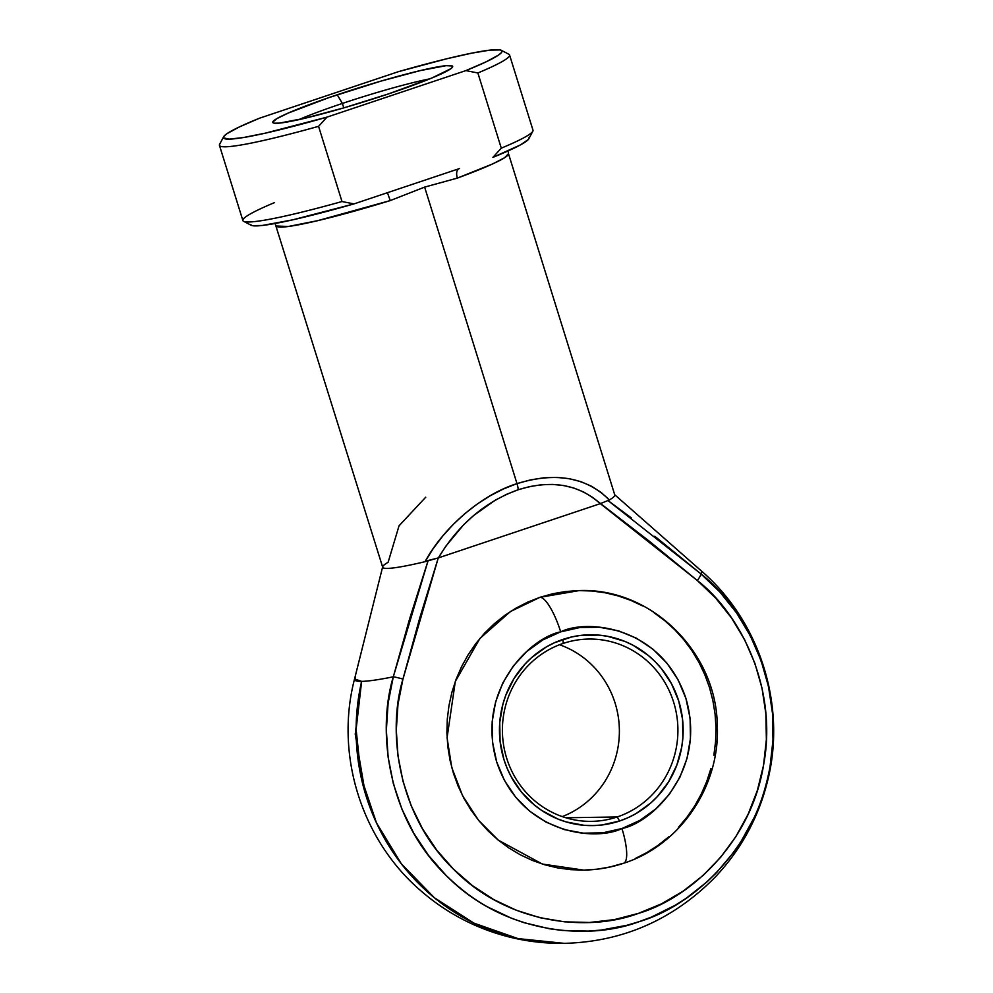 <?xml version="1.0" encoding="UTF-8"?>
<svg xmlns="http://www.w3.org/2000/svg" width="993" height="993" viewBox="0 0 993 993"><rect width="100%" height="100%" fill="white"/><g stroke="black" fill="none" stroke-linecap="round" stroke-linejoin="round"><path stroke-width="1.49" d="M559.543 644.742A91.157 87.756 -90.9 0 1 619.371 729.743A91.157 87.756 -90.9 0 1 562.237 816.594A91.157 87.756 89.1 0 0 619.371 729.743A91.157 87.756 89.1 0 0 559.543 644.742M617.187 816.966A91.157 87.756 89.1 0 0 673.651 702.237A91.157 87.756 89.1 0 0 563.13 643.439L563.019 639.38A95.415 91.852 -90.9 0 1 678.703 700.921A95.415 91.852 -90.9 0 1 619.595 821L617.187 816.966L565.873 817.773L617.187 816.966A91.157 87.756 -90.9 0 1 591.592 821.36A91.157 87.756 -90.9 0 1 503.588 745.048A91.157 87.756 -90.9 0 1 563.13 643.439A91.157 87.756 -90.9 0 1 588.725 639.058A91.157 87.756 -90.9 0 1 676.73 715.37A91.157 87.756 -90.9 0 1 617.187 816.966L619.595 821L628.023 817.698L636.103 813.552L650.887 802.89L657.453 796.485L668.612 781.814L676.804 765.169L681.719 747.183L682.874 737.898L682.539 719.193L678.703 700.921L671.504 683.767L661.226 668.388L655.045 661.561L648.255 655.392L633.1 645.276L624.882 641.416L607.555 636.302L598.618 635.086L580.62 635.408L571.72 636.947L554.591 642.682L546.522 646.828L531.727 657.49L525.16 663.895L514.002 678.567L505.809 695.212L502.93 704.074L499.74 722.482L500.075 741.188L503.91 759.459L507.113 768.222L511.11 776.613L521.387 791.992L534.358 804.988L541.694 810.425L557.731 818.964L566.271 821.956L583.996 825.295L593.007 825.593L602.006 824.972L619.595 821A95.415 91.852 -90.9 0 1 503.91 759.459A95.415 91.852 -90.9 0 1 563.019 639.38L563.13 643.439A91.157 87.756 89.1 0 0 506.666 758.18A91.157 87.756 89.1 0 0 617.187 816.966M623.716 863.227A36.468 9.433 71.5 0 1 622.884 863.389L610.136 866.951L597.103 869.198L583.934 870.104L570.727 869.669L557.632 867.894L544.772 864.791L532.248 860.385L520.208 854.737L508.764 847.898L498.014 839.917L488.059 830.88L479.023 820.876L470.955 810.003L463.954 798.36L458.096 786.059L453.416 773.224L449.966 759.98L447.793 746.451L446.9 732.76L447.297 719.056L448.997 705.452L451.964 692.084L456.184 679.1L461.608 666.601L468.187 654.71L475.858 643.551L484.547 633.236L494.166 623.84L504.63 615.486L515.826 608.225L527.655 602.155L540.006 597.302A36.468 9.433 71.5 0 1 560.685 631.858C587.136 618.639 661.983 626.149 685.94 698.489C707.314 771.71 650.849 823.197 621.941 828.522L602.888 832.817L583.387 833.164L564.198 829.565L546.051 822.13L529.641 811.169L515.603 797.106L504.469 780.461L496.674 761.892L492.528 742.094L492.156 721.849L495.606 701.914L502.743 683.072L513.269 666.042L526.799 651.47L542.811 639.926L560.685 631.858L579.726 627.564L599.226 627.216L618.416 630.816L636.563 638.251L652.972 649.199L667.011 663.274L678.145 679.92L685.94 698.489L690.098 718.287L690.458 738.531L687.007 758.466L679.882 777.308L669.344 794.338L655.814 808.91L639.802 820.454L621.941 828.522A36.468 9.433 71.5 0 1 623.716 863.227A36.468 9.433 -108.5 0 0 621.941 828.522C595.49 841.741 520.642 834.232 496.674 761.892C475.299 688.67 531.776 637.171 560.685 631.858A36.468 9.433 -108.5 0 0 540.006 597.302L510.439 611.527L479.88 638.511L455.303 681.483L447.073 737.787L451.765 767.527L462.552 795.678L478.564 820.317L498.325 840.165L542.339 864.047L583.636 870.104C597.314 869.88 610.658 867.597 623.654 863.252C680.304 845.242 720.273 785.984 717.281 725.585C716.636 652.215 651.309 587.657 579.242 590.587L540.006 597.302L552.753 593.74L565.774 591.493L578.956 590.587L592.151 591.021L605.246 592.796L618.118 595.899L630.629 600.306L642.67 605.953M429.733 78.869A85.088 6.728 -17.3 0 0 342.399 103.433L337.223 94.794A94.198 7.447 162.7 0 1 452.547 67.04A94.198 7.447 162.7 0 1 388.201 94L431.843 78.013L450.822 68.728L452.175 67.549L452.311 65.972L446.08 65.675L420.287 70.59L380.902 81.128L328.894 97.624L288.28 113.041L276.811 118.651L272.752 122.164L274.353 123.194L279.343 123.12L305.136 118.204L344.521 107.666L388.201 94A94.198 7.447 162.7 0 1 273.236 122.884A94.198 7.447 162.7 0 1 337.223 94.794L342.399 103.433A85.088 6.728 162.7 0 1 429.733 78.869M343.777 107.877L342.399 103.433L343.777 107.877M654.809 536.27L700.822 573.805A181.818 14.386 -17.3 0 0 701.356 570.938A181.818 14.386 162.7 0 1 700.822 573.805L719.962 592.113L736.57 612.904L750.348 635.83L761.035 660.469L768.458 686.362L772.467 713.048L772.988 740.058L770.022 766.881C766.273 786.555 760.899 803.622 753.898 818.083L741.026 841.543L733.479 852.54L716.35 872.822L706.83 882.02L686.126 898.33L675.017 905.355L651.582 917.023L639.343 921.591L626.844 925.302L601.249 930.069L588.29 931.099L562.286 930.441L549.377 928.753L524.043 922.683L511.718 918.351L488.047 907.13C474.207 899.646 460.218 889.07 446.08 875.392L428.542 855.432L413.746 833.201L401.929 809.121L393.34 783.626L388.126 757.163L386.364 730.215L388.102 703.267L393.302 676.804A181.818 14.386 162.7 0 1 361.626 681.384A212.713 204.769 89.1 0 0 564.223 943.35L517.974 938.596L473.922 923.13L434.351 897.746L401.309 863.761L376.484 822.912L361.154 777.32L356.115 729.321L361.626 681.384A181.818 14.386 -17.3 0 0 393.302 676.804L409.761 618.341L428.157 560.474L425.029 561.69L433.258 548.546L442.741 536.021L453.342 524.329L464.885 513.617L477.211 504.059L490.132 495.805L503.451 488.953L516.993 483.616L424.632 187.106L390.237 200.586A121.543 9.62 162.7 0 1 276.389 225.982L288.169 226.516L317.648 220.669L390.237 200.586L387.431 192.692L390.237 200.586L424.632 187.106L516.993 483.616L530.535 479.88L543.879 477.794L556.825 477.397L569.2 478.676L580.793 481.63L591.456 486.21L601.026 492.354L609.342 499.951A121.543 9.62 -17.3 0 0 614.779 494.961L508.49 153.692A121.543 9.62 162.7 0 1 457.351 178.107L424.632 187.106L457.351 178.107A9.111 4.891 69.8 0 1 458.791 168.798A9.111 4.891 -110.2 0 0 457.351 178.107L492.665 163.919L504.531 157.775L508.49 153.692L508.118 150.911M275.111 223.487L382.69 567.251A121.543 9.62 -17.3 0 0 425.029 561.69A121.543 9.62 162.7 0 1 382.677 566.767A121.543 9.62 162.7 0 1 388.126 562.274L399.025 525.843L425.736 497.183M382.677 566.767L354.563 678.951A181.818 14.386 -17.3 0 0 361.626 681.384L354.563 678.951C334.616 755.114 361.775 840.897 421.913 891.702C437.454 905.082 454.558 916.005 473.227 924.471C502.173 937.466 532.509 943.76 564.223 943.35C622.338 941.836 672.311 920.114 714.141 878.184C727.323 864.469 738.482 849.263 747.605 832.556C755.946 817.251 762.314 801.177 766.72 784.309C787.375 708.332 761.01 622.301 701.356 570.938L614.506 494.564A121.543 9.62 162.7 0 1 609.342 499.951C586.528 477.186 555.745 471.737 516.993 483.616A9.111 2.358 71.5 0 1 518.172 489.76A9.111 2.358 -108.5 0 0 516.993 483.616C481.953 494.539 443.871 526.873 425.029 561.69L438.36 557.892C458.629 524.329 485.242 501.626 518.172 489.76C551.152 479.545 578.509 484.187 600.219 503.674L438.261 557.929L419.679 618.217L402.947 679.075L397.97 704.397L396.306 730.19L397.994 755.983L402.997 781.317L411.214 805.72L422.509 828.77L436.684 850.045L453.466 869.148L472.569 885.744L493.633 899.534L516.286 910.258L540.118 917.743L564.694 921.839L589.581 922.472L614.307 919.63L638.449 913.374L661.561 903.804L683.221 891.106L703.044 875.503L720.67 857.269L735.776 836.751L748.089 814.297L757.398 790.341L763.53 765.293L766.373 739.611L765.864 713.768L762.028 688.223L754.928 663.436L744.7 639.864L731.506 617.919L715.618 598.009L697.297 580.495L649.397 541.272L592.275 497.158L583.425 491.907L573.78 488.01L563.453 485.49L552.592 484.41L541.334 484.77L529.815 486.558L518.172 489.76L506.579 494.34L495.172 500.224L473.487 515.628L463.483 524.949L445.807 546.212L438.36 557.892L600.318 503.65L697.297 580.495C740.046 613.525 778.239 687.839 763.53 765.293C750.795 843.119 689.688 898.367 638.449 913.374C588.427 932.29 507.696 924.545 453.466 869.148C397.845 815.253 386.922 731.804 402.947 679.075L438.261 557.929L428.157 560.474L393.302 676.804A9.111 0.695 14.8 0 1 402.947 679.075A9.111 0.695 -165.2 0 0 393.302 676.804C376.546 731.903 387.978 819.088 446.08 875.392C502.743 933.271 587.086 941.364 639.343 921.591C692.878 905.926 756.728 848.196 770.022 766.881C785.401 685.964 745.482 608.324 700.822 573.805A9.111 1.899 129.8 0 1 697.297 580.495A9.111 1.899 -50.2 0 0 700.822 573.805L607.716 500.335L631.461 518.011M654.126 612.793L664.876 620.774L674.818 629.81L683.867 639.815L691.935 650.688L698.923 662.331L704.794 674.632L709.474 687.466L712.912 700.71L715.097 714.24L715.99 727.931L715.581 741.634L713.88 755.239M710.914 768.607L706.693 781.59L701.269 794.09L694.69 805.981L687.019 817.14L678.343 827.454M668.723 836.851L658.26 845.204L647.064 852.466L635.235 858.535M250.497 224.604L252.197 225.622L262.276 225.461L292.6 219.863L353.98 203.9L387.369 192.716L353.98 203.9L341.989 201.529L318.567 126.334A151.929 12.015 162.7 0 1 219.453 145.363L242.875 220.558A151.929 12.015 -17.3 0 0 341.989 201.529L318.567 126.334L326.958 117.137L265.578 133.099L243.459 137.53L229.122 139.144L223.475 137.841L224.058 136.115L226.913 133.707L239.201 127.017L259.533 118.192L398.466 71.657L446.304 58.872L471.799 53.138L490.182 50.097L500.249 49.935L501.949 50.953L501.366 52.679L498.511 55.087L486.222 61.777L465.891 70.602L326.958 117.137L465.891 70.602L477.869 72.973L501.291 148.168A151.929 12.015 -17.3 0 0 532.993 130.195L509.57 55A151.929 12.015 162.7 0 1 477.869 72.973L501.291 148.168L492.913 157.366L520.456 144.904L528.388 139.442L528.971 137.717M609.342 499.951L600.318 503.65L609.342 499.951M459.523 168.549L387.369 192.716L459.523 168.549M298.719 119.681A85.088 6.728 162.7 0 1 342.399 103.433A85.088 6.728 -17.3 0 0 298.719 119.681M501.254 50.283L508.838 54.23A151.929 12.015 -17.3 0 1 477.869 72.973L465.891 70.602A145.859 11.544 162.7 0 0 501.254 50.283A145.859 11.544 162.7 0 0 398.466 71.657L259.533 118.192A145.859 11.544 162.7 0 0 223.624 136.761L219.627 144.308A151.929 12.015 -17.3 0 0 318.567 126.334L326.958 117.137A145.859 11.544 162.7 0 1 223.624 136.761M532.819 131.25A151.929 12.015 162.7 0 1 501.291 148.168L492.913 157.366A145.859 11.544 -17.3 0 0 528.822 138.797L532.819 131.25M243.62 221.327L251.192 225.274A145.859 11.544 -17.3 0 0 353.98 203.9L341.989 201.529A151.929 12.015 162.7 0 1 243.62 221.327A151.929 12.015 162.7 0 1 274.577 202.584M354.811 680.106L355.506 677.4M361.415 681.384L355.233 734.199L365.275 793.357"/></g></svg>
